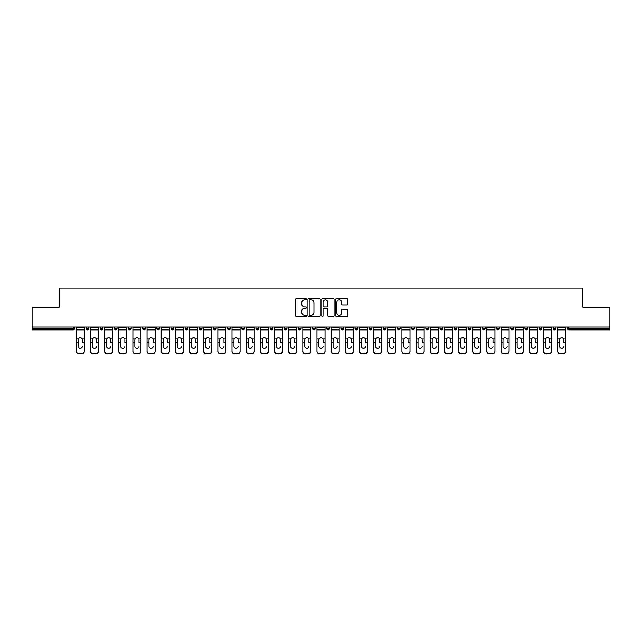 <?xml version="1.0" encoding="UTF-8"?>
<svg xmlns="http://www.w3.org/2000/svg" width="642" height="642" viewBox="0 0 642 642"><rect width="100%" height="100%" fill="white"/><g stroke="black" fill="none" stroke-linecap="round" stroke-linejoin="round"><path stroke-width="0.96" d="M306.475 299.284A0.626 0.626 0 0 0 305.857 298.658L296.387 298.658A0.891 0.891 0 0 0 295.497 299.549L295.497 315.583A0.891 0.891 0 0 0 296.387 316.474L305.857 316.474A0.626 0.626 0 0 0 306.475 315.856A0.626 0.626 0 0 0 305.857 315.23L304.629 315.23A2.849 2.849 0 0 1 301.78 312.381L301.78 311.041A2.849 2.849 0 0 1 304.629 308.192L305.857 308.192A0.626 0.626 0 0 0 306.475 307.566A0.626 0.626 0 0 0 305.857 306.94L304.629 306.94A2.849 2.849 0 0 1 301.78 304.091L301.78 302.759A2.849 2.849 0 0 1 304.629 299.902L305.857 299.902A0.626 0.626 0 0 0 306.475 299.284M347.033 304.942A0.891 0.891 0 0 0 347.924 304.051L347.924 299.549A0.891 0.891 0 0 0 347.033 298.658L336.52 298.658A0.891 0.891 0 0 0 335.63 299.549L335.63 315.583A0.891 0.891 0 0 0 336.52 316.474L347.033 316.474A0.891 0.891 0 0 0 347.924 315.583L347.924 310.15A0.891 0.891 0 0 0 347.033 309.259L342.539 309.259A0.891 0.891 0 0 0 341.648 310.15L341.648 312.847A2.383 2.383 0 0 1 339.265 315.23A2.383 2.383 0 0 1 336.881 312.847L336.881 302.286A2.383 2.383 0 0 1 339.265 299.902A2.383 2.383 0 0 1 341.648 302.286L341.648 304.051A0.891 0.891 0 0 0 342.539 304.942L347.033 304.942M32.1 327.035L32.1 307.157L59.144 307.157L59.144 288.098L582.856 288.098L582.856 307.157L609.9 307.157L609.9 327.035L32.1 327.035L32.1 328.487L73.212 328.487L73.212 327.035M320.222 299.549A0.891 0.891 0 0 0 319.331 298.658L308.818 298.658A0.891 0.891 0 0 0 307.927 299.549L307.927 315.583A0.891 0.891 0 0 0 308.818 316.474L319.331 316.474A0.891 0.891 0 0 0 320.222 315.583L320.222 299.549M322.669 298.658L333.182 298.658A0.891 0.891 0 0 1 334.073 299.549L334.073 315.583A0.891 0.891 0 0 1 333.182 316.474L328.688 316.474A0.891 0.891 0 0 1 327.789 315.583L327.789 309.083A0.891 0.891 0 0 0 326.898 308.192L323.921 308.192A0.891 0.891 0 0 0 323.03 309.083L323.03 315.856A0.626 0.626 0 0 1 322.404 316.474A0.626 0.626 0 0 1 321.778 315.856L321.778 299.549A0.891 0.891 0 0 1 322.669 298.658M74.576 327.035L74.576 328.487A1.364 1.364 0 0 1 73.212 329.852L32.1 329.852L32.1 328.487M609.9 327.035L609.9 329.852L568.788 329.852A1.364 1.364 0 0 1 567.424 328.487L567.424 327.035M86.012 328.487A1.364 1.364 0 0 0 87.376 329.852A1.364 1.364 0 0 0 88.732 328.487L88.732 327.035L88.732 328.487L86.012 328.487A1.364 1.364 0 0 0 87.376 329.852A1.364 1.364 0 0 1 86.012 328.487L86.012 327.035M73.212 329.852A1.364 1.364 0 0 0 74.576 328.487A1.364 1.364 0 0 1 73.212 329.852L73.212 328.487L74.576 328.487M100.176 327.035L100.176 328.487L100.176 327.035M102.897 327.035L102.897 328.487L102.897 327.035M114.332 328.487A1.364 1.364 0 0 0 115.696 329.852A1.364 1.364 0 0 0 117.053 328.487A1.364 1.364 0 0 1 115.696 329.852A1.364 1.364 0 0 0 117.053 328.487L117.053 327.035L117.053 328.487L114.332 328.487A1.364 1.364 0 0 0 115.696 329.852A1.364 1.364 0 0 1 114.332 328.487L114.332 327.035M128.488 327.035L128.488 328.487L128.488 327.035M131.217 327.035L131.217 328.487A1.364 1.364 0 0 1 129.853 329.852A1.364 1.364 0 0 1 128.488 328.487A1.364 1.364 0 0 0 129.853 329.852A1.364 1.364 0 0 0 131.217 328.487A1.364 1.364 0 0 1 129.853 329.852A1.364 1.364 0 0 1 128.488 328.487L131.217 328.487M142.652 328.487A1.364 1.364 0 0 0 144.009 329.852A1.364 1.364 0 0 0 145.373 328.487A1.364 1.364 0 0 1 144.009 329.852A1.364 1.364 0 0 0 145.373 328.487L145.373 327.035L145.373 328.487L142.652 328.487A1.364 1.364 0 0 0 144.009 329.852A1.364 1.364 0 0 1 142.652 328.487L142.652 327.035M159.529 327.035L159.529 328.487A1.364 1.364 0 0 1 158.173 329.852A1.364 1.364 0 0 1 156.809 328.487L156.809 327.035M172.329 329.852A1.364 1.364 0 0 0 173.693 328.487L173.693 327.035L173.693 328.487A1.364 1.364 0 0 1 172.329 329.852A1.364 1.364 0 0 1 170.965 328.487L170.965 327.035M187.849 327.035L187.849 328.487A1.364 1.364 0 0 1 186.485 329.852A1.364 1.364 0 0 1 185.129 328.487L185.129 327.035M202.005 327.035L202.005 328.487A1.364 1.364 0 0 1 200.649 329.852A1.364 1.364 0 0 1 199.285 328.487L199.285 327.035M213.449 327.035L213.449 328.487L213.449 327.035M216.169 327.035L216.169 328.487L216.169 327.035M230.326 327.035L230.326 328.487A1.364 1.364 0 0 1 228.969 329.852A1.364 1.364 0 0 1 227.605 328.487L227.605 327.035M241.761 327.035L241.761 328.487L241.761 327.035M244.49 327.035L244.49 328.487A1.364 1.364 0 0 1 243.125 329.852A1.364 1.364 0 0 1 241.761 328.487L244.49 328.487A1.364 1.364 0 0 1 243.125 329.852M258.646 327.035L258.646 328.487L255.925 328.487A1.364 1.364 0 0 0 257.281 329.852A1.364 1.364 0 0 1 255.925 328.487L255.925 327.035M272.802 327.035L272.802 328.487A1.364 1.364 0 0 1 271.446 329.852A1.364 1.364 0 0 1 270.081 328.487L270.081 327.035M286.966 327.035L286.966 328.487A1.364 1.364 0 0 1 285.602 329.852A1.364 1.364 0 0 1 284.237 328.487L284.237 327.035M298.402 327.035L298.402 328.487L298.402 327.035M301.122 327.035L301.122 328.487A1.364 1.364 0 0 1 299.758 329.852A1.364 1.364 0 0 1 298.402 328.487L301.122 328.487A1.364 1.364 0 0 1 299.758 329.852M313.922 329.852A1.364 1.364 0 0 0 315.278 328.487L315.278 327.035L315.278 328.487A1.364 1.364 0 0 1 313.922 329.852A1.364 1.364 0 0 1 312.558 328.487L312.558 327.035M329.442 327.035L329.442 328.487A1.364 1.364 0 0 1 328.078 329.852A1.364 1.364 0 0 1 326.722 328.487L326.722 327.035M343.598 327.035L343.598 328.487A1.364 1.364 0 0 1 342.242 329.852A1.364 1.364 0 0 1 340.878 328.487L340.878 327.035M355.034 327.035L355.034 328.487L355.034 327.035M357.763 327.035L357.763 328.487A1.364 1.364 0 0 1 356.398 329.852A1.364 1.364 0 0 1 355.034 328.487L357.763 328.487A1.364 1.364 0 0 1 356.398 329.852M369.198 327.035L369.198 328.487L369.198 327.035M371.919 327.035L371.919 328.487A1.364 1.364 0 0 1 370.554 329.852A1.364 1.364 0 0 1 369.198 328.487L371.919 328.487A1.364 1.364 0 0 1 370.554 329.852M383.354 327.035L383.354 328.487L383.354 327.035M386.075 327.035L386.075 328.487L386.075 327.035M397.51 327.035L397.51 328.487L397.51 327.035M400.239 327.035L400.239 328.487L400.239 327.035M414.395 327.035L414.395 328.487A1.364 1.364 0 0 1 413.031 329.852A1.364 1.364 0 0 1 411.674 328.487L411.674 327.035M428.551 327.035L428.551 328.487L425.831 328.487A1.364 1.364 0 0 0 427.195 329.852A1.364 1.364 0 0 1 425.831 328.487L425.831 327.035M442.715 327.035L442.715 328.487A1.364 1.364 0 0 1 441.351 329.852A1.364 1.364 0 0 1 439.995 328.487L439.995 327.035M454.151 327.035L454.151 328.487L454.151 327.035M456.871 327.035L456.871 328.487L456.871 327.035M471.035 327.035L471.035 328.487A1.364 1.364 0 0 1 469.671 329.852A1.364 1.364 0 0 1 468.307 328.487L468.307 327.035M485.192 327.035L485.192 328.487L482.471 328.487A1.364 1.364 0 0 0 483.827 329.852A1.364 1.364 0 0 1 482.471 328.487L482.471 327.035M499.348 327.035L499.348 328.487A1.364 1.364 0 0 1 497.991 329.852A1.364 1.364 0 0 1 496.627 328.487L496.627 327.035M513.512 327.035L513.512 328.487L510.783 328.487A1.364 1.364 0 0 0 512.147 329.852A1.364 1.364 0 0 1 510.783 328.487L510.783 327.035M527.668 327.035L527.668 328.487A1.364 1.364 0 0 1 526.304 329.852A1.364 1.364 0 0 1 524.947 328.487L524.947 327.035M541.824 327.035L541.824 328.487L539.103 328.487A1.364 1.364 0 0 0 540.468 329.852A1.364 1.364 0 0 1 539.103 328.487L539.103 327.035M555.988 327.035L555.988 328.487A1.364 1.364 0 0 1 554.624 329.852A1.364 1.364 0 0 1 553.268 328.487L553.268 327.035M101.532 329.852A1.364 1.364 0 0 1 100.176 328.487L102.897 328.487A1.364 1.364 0 0 1 101.532 329.852A1.364 1.364 0 0 0 102.897 328.487A1.364 1.364 0 0 1 101.532 329.852M214.805 329.852A1.364 1.364 0 0 1 213.449 328.487L216.169 328.487A1.364 1.364 0 0 1 214.805 329.852A1.364 1.364 0 0 0 216.169 328.487M257.281 329.852A1.364 1.364 0 0 0 258.646 328.487A1.364 1.364 0 0 1 257.281 329.852A1.364 1.364 0 0 1 255.925 328.487M384.719 329.852A1.364 1.364 0 0 1 383.354 328.487A1.364 1.364 0 0 0 384.719 329.852A1.364 1.364 0 0 0 386.075 328.487A1.364 1.364 0 0 1 384.719 329.852A1.364 1.364 0 0 1 383.354 328.487L386.075 328.487M398.875 329.852A1.364 1.364 0 0 1 397.51 328.487A1.364 1.364 0 0 0 398.875 329.852A1.364 1.364 0 0 0 400.239 328.487A1.364 1.364 0 0 1 398.875 329.852A1.364 1.364 0 0 1 397.51 328.487L400.239 328.487A1.364 1.364 0 0 1 398.875 329.852M428.551 328.487A1.364 1.364 0 0 1 427.195 329.852A1.364 1.364 0 0 0 428.551 328.487A1.364 1.364 0 0 1 427.195 329.852A1.364 1.364 0 0 1 425.831 328.487M455.515 329.852A1.364 1.364 0 0 1 454.151 328.487A1.364 1.364 0 0 0 455.515 329.852A1.364 1.364 0 0 0 456.871 328.487A1.364 1.364 0 0 1 455.515 329.852A1.364 1.364 0 0 1 454.151 328.487L456.871 328.487M483.827 329.852A1.364 1.364 0 0 0 485.192 328.487A1.364 1.364 0 0 1 483.827 329.852A1.364 1.364 0 0 1 482.471 328.487M513.512 328.487A1.364 1.364 0 0 1 512.147 329.852A1.364 1.364 0 0 0 513.512 328.487A1.364 1.364 0 0 1 512.147 329.852A1.364 1.364 0 0 1 510.783 328.487M540.468 329.852A1.364 1.364 0 0 0 541.824 328.487A1.364 1.364 0 0 1 540.468 329.852A1.364 1.364 0 0 1 539.103 328.487M554.624 329.852A1.364 1.364 0 0 0 555.988 328.487A1.364 1.364 0 0 1 554.624 329.852M568.788 327.035L568.788 329.852A1.364 1.364 0 0 1 567.424 328.487L609.9 328.487M309.797 299.902A0.626 0.626 0 0 0 309.171 300.528L309.171 314.604A0.626 0.626 0 0 0 309.797 315.23L311.089 315.23A2.849 2.849 0 0 0 313.938 312.381L313.938 302.759A2.849 2.849 0 0 0 311.089 299.902L309.797 299.902M327.789 302.334A2.383 2.383 0 0 0 325.414 299.95A2.383 2.383 0 0 0 323.03 302.334L323.03 306.049A0.891 0.891 0 0 0 323.921 306.94L326.898 306.94A0.891 0.891 0 0 0 327.789 306.049L327.789 302.334M82.385 339.811L82.385 342.716L84.335 342.716L84.335 327.035M76.254 343.101L76.254 351.326L76.254 339.016L78.372 339.016L78.212 339.811L78.372 339.016A2.087 1.998 0 0 1 82.216 339.016L84.335 339.016M80.298 348.365A2.087 1.974 180 0 0 82.385 346.391A2.087 1.974 180 0 1 80.298 348.365A2.087 1.974 180 0 1 78.212 346.391L78.212 339.811M84.335 350.941L84.335 351.326A2.72 2.576 180 0 1 81.614 353.902L81.614 353.517A2.72 2.576 0 0 0 84.335 350.941L84.335 342.716M76.254 350.941A2.72 2.576 0 0 0 78.982 353.517L81.614 353.902M78.982 353.902A2.72 2.576 180 0 1 76.254 351.326M78.982 353.517L81.614 353.517M76.254 339.016L76.254 327.035M96.541 339.811L96.541 342.716L98.491 342.716L98.491 327.035M90.418 343.101L90.418 351.326L90.418 339.016L92.536 339.016L92.368 339.811L92.536 339.016A2.087 1.998 0 0 1 96.372 339.016L98.491 339.016M94.454 348.365A2.087 1.974 180 0 0 96.541 346.391A2.087 1.974 180 0 1 94.454 348.365A2.087 1.974 180 0 1 92.368 346.391L92.368 339.811M110.705 339.811L110.705 342.716L112.655 342.716L112.655 327.035M104.574 343.101L104.574 351.326L104.574 339.016L106.692 339.016L106.524 339.811L106.692 339.016A2.087 1.998 0 0 1 110.536 339.016L112.655 339.016M108.61 348.365A2.087 1.974 180 0 0 110.705 346.391A2.087 1.974 180 0 1 108.61 348.365A2.087 1.974 180 0 1 106.524 346.391L106.524 339.811M124.861 339.811L124.861 342.716L126.811 342.716L126.811 327.035M118.73 343.101L118.73 351.326L118.73 339.016L120.848 339.016L120.688 339.811L120.848 339.016A2.087 1.998 0 0 1 124.692 339.016L126.811 339.016M122.774 348.365A2.087 1.974 180 0 0 124.861 346.391A2.087 1.974 180 0 1 122.774 348.365A2.087 1.974 180 0 1 120.688 346.391L120.688 339.811M139.017 339.811L139.017 342.716L140.967 342.716L140.967 327.035M132.894 343.101L132.894 351.326L132.894 339.016L135.013 339.016L134.844 339.811L135.013 339.016A2.087 1.998 0 0 1 138.857 339.016L140.967 339.016M136.931 348.365A2.087 1.974 180 0 0 139.017 346.391A2.087 1.974 180 0 1 136.931 348.365A2.087 1.974 180 0 1 134.844 346.391L134.844 339.811M153.181 339.811L153.181 342.716L155.131 342.716L155.131 327.035M147.05 343.101L147.05 351.326L147.05 339.016L149.169 339.016L149 339.811L149.169 339.016A2.087 1.998 0 0 1 153.013 339.016L155.131 339.016M155.131 351.326L155.131 351.326A2.72 2.576 180 0 1 152.411 353.902L152.411 353.517A2.72 2.576 0 0 0 155.131 350.941L155.131 342.716M151.095 348.365A2.087 1.974 180 0 0 153.181 346.391A2.087 1.974 180 0 1 151.095 348.365A2.087 1.974 180 0 1 149 346.391L149 339.811M98.491 350.941L98.491 351.326A2.72 2.576 180 0 1 95.77 353.902L95.77 353.517A2.72 2.576 0 0 0 98.491 350.941L98.491 342.716M90.418 350.941A2.72 2.576 0 0 0 93.138 353.517L95.77 353.902M93.138 353.902A2.72 2.576 180 0 1 90.418 351.326M93.138 353.517L95.77 353.517M90.418 339.016L90.418 327.035M112.655 350.941L112.655 351.326A2.72 2.576 180 0 1 109.926 353.902L109.926 353.517A2.72 2.576 0 0 0 112.655 350.941L112.655 342.716M104.574 350.941A2.72 2.576 0 0 0 107.294 353.517L109.926 353.902M107.294 353.902A2.72 2.576 180 0 1 104.574 351.326M107.294 353.517L109.926 353.517M104.574 339.016L104.574 327.035M126.811 350.941L126.811 351.326A2.72 2.576 180 0 1 124.091 353.902L124.091 353.517A2.72 2.576 0 0 0 126.811 350.941L126.811 342.716M118.73 350.941A2.72 2.576 0 0 0 121.458 353.517L124.091 353.902M121.458 353.902A2.72 2.576 180 0 1 118.73 351.326M121.458 353.517L124.091 353.517M118.73 339.016L118.73 327.035M140.967 350.941L140.967 351.326A2.72 2.576 180 0 1 138.247 353.902L138.247 353.517A2.72 2.576 0 0 0 140.967 350.941L140.967 342.716M132.894 350.941A2.72 2.576 0 0 0 135.614 353.517L138.247 353.902M135.614 353.902A2.72 2.576 180 0 1 132.894 351.326M135.614 353.517L138.247 353.517M132.894 339.016L132.894 327.035M147.05 350.941A2.72 2.576 0 0 0 149.779 353.517L152.411 353.902M149.779 353.902A2.72 2.576 180 0 1 147.05 351.326M149.779 353.517L152.411 353.517M147.05 339.016L147.05 327.035M167.337 339.811L167.337 342.716L169.287 342.716L169.287 327.035M161.214 343.101L161.214 351.326L161.214 339.016L163.333 339.016L163.164 339.811L163.333 339.016A2.087 1.998 0 0 1 167.169 339.016L169.287 339.016M169.287 351.326L169.287 351.326A2.72 2.576 180 0 1 166.567 353.902L166.567 353.517A2.72 2.576 0 0 0 169.287 350.941L169.287 342.716M165.251 348.365A2.087 1.974 180 0 0 167.337 346.391A2.087 1.974 180 0 1 165.251 348.365A2.087 1.974 180 0 1 163.164 346.391L163.164 339.811M161.214 350.941A2.72 2.576 0 0 0 163.935 353.517L166.567 353.902M163.935 353.902A2.72 2.576 180 0 1 161.214 351.326M163.935 353.517L166.567 353.517M161.214 339.016L161.214 327.035M181.493 339.811L181.493 342.716L183.451 342.716L183.451 327.035M175.37 343.101L175.37 351.326L175.37 339.016L177.489 339.016L177.32 339.811L177.489 339.016A2.087 1.998 0 0 1 181.333 339.016L183.451 339.016M183.451 351.326L183.451 351.326A2.72 2.576 180 0 1 180.723 353.902L180.723 353.517A2.72 2.576 0 0 0 183.451 350.941L183.451 342.716M179.407 348.365A2.087 1.974 180 0 0 181.493 346.391A2.087 1.974 180 0 1 179.407 348.365A2.087 1.974 180 0 1 177.32 346.391L177.32 339.811M175.37 350.941A2.72 2.576 0 0 0 178.091 353.517L180.723 353.902M178.091 353.902A2.72 2.576 180 0 1 175.37 351.326M178.091 353.517L180.723 353.517M175.37 339.016L175.37 327.035M195.658 339.811L195.658 342.716L197.608 342.716L197.608 327.035M189.526 343.101L189.526 351.326L189.526 339.016L191.645 339.016L191.485 339.811L191.645 339.016A2.087 1.998 0 0 1 195.489 339.016L197.608 339.016M197.608 351.326L197.608 351.326A2.72 2.576 180 0 1 194.887 353.902L194.887 353.517A2.72 2.576 0 0 0 197.608 350.941L197.608 342.716M193.571 348.365A2.087 1.974 180 0 0 195.658 346.391A2.087 1.974 180 0 1 193.571 348.365A2.087 1.974 180 0 1 191.485 346.391L191.485 339.811M189.526 350.941A2.72 2.576 0 0 0 192.255 353.517L194.887 353.902M192.255 353.902A2.72 2.576 180 0 1 189.526 351.326M192.255 353.517L194.887 353.517M189.526 339.016L189.526 327.035M209.814 339.811L209.814 342.716L211.764 342.716L211.764 327.035M203.691 343.101L203.691 351.326L203.691 339.016L205.809 339.016L205.641 339.811L205.809 339.016A2.087 1.998 0 0 1 209.645 339.016L211.764 339.016M211.764 351.326L211.764 351.326A2.72 2.576 180 0 1 209.043 353.902L209.043 353.517A2.72 2.576 0 0 0 211.764 350.941L211.764 342.716M207.727 348.365A2.087 1.974 180 0 0 209.814 346.391A2.087 1.974 180 0 1 207.727 348.365A2.087 1.974 180 0 1 205.641 346.391L205.641 339.811M203.691 350.941A2.72 2.576 0 0 0 206.411 353.517L209.043 353.902M206.411 353.902A2.72 2.576 180 0 1 203.691 351.326M206.411 353.517L209.043 353.517M203.691 339.016L203.691 327.035M223.978 339.811L223.978 342.716L225.928 342.716L225.928 327.035M217.847 343.101L217.847 351.326L217.847 339.016L219.965 339.016L219.797 339.811L219.965 339.016A2.087 1.998 0 0 1 223.809 339.016L225.928 339.016M225.928 351.326L225.928 351.326A2.72 2.576 180 0 1 223.199 353.902L223.199 353.517A2.72 2.576 0 0 0 225.928 350.941L225.928 342.716M221.883 348.365A2.087 1.974 180 0 0 223.978 346.391A2.087 1.974 180 0 1 221.883 348.365A2.087 1.974 180 0 1 219.797 346.391L219.797 339.811M217.847 350.941A2.72 2.576 0 0 0 220.567 353.517L223.199 353.902M220.567 353.902A2.72 2.576 180 0 1 217.847 351.326M220.567 353.517L223.199 353.517M217.847 339.016L217.847 327.035M238.134 339.811L238.134 342.716L240.084 342.716L240.084 327.035M232.003 343.101L232.003 351.326L232.003 339.016L234.121 339.016L233.961 339.811L234.121 339.016A2.087 1.998 0 0 1 237.965 339.016L240.084 339.016M236.047 348.365A2.087 1.974 180 0 0 238.134 346.391A2.087 1.974 180 0 1 236.047 348.365A2.087 1.974 180 0 1 233.961 346.391L233.961 339.811M240.084 350.941L240.084 351.326A2.72 2.576 180 0 1 237.363 353.902L237.363 353.517A2.72 2.576 0 0 0 240.084 350.941L240.084 342.716M232.003 350.941A2.72 2.576 0 0 0 234.731 353.517L237.363 353.902M234.731 353.902A2.72 2.576 180 0 1 232.003 351.326M234.731 353.517L237.363 353.517M232.003 339.016L232.003 327.035M252.29 339.811L252.29 342.716L254.24 342.716L254.24 327.035M246.167 343.101L246.167 351.326L246.167 339.016L248.285 339.016L248.117 339.811L248.285 339.016A2.087 1.998 0 0 1 252.129 339.016L254.24 339.016M254.24 351.326L254.24 351.326A2.72 2.576 180 0 1 251.52 353.902L251.52 353.517A2.72 2.576 0 0 0 254.24 350.941L254.24 342.716M250.203 348.365A2.087 1.974 180 0 0 252.29 346.391A2.087 1.974 180 0 1 250.203 348.365A2.087 1.974 180 0 1 248.117 346.391L248.117 339.811M246.167 350.941A2.72 2.576 0 0 0 248.887 353.517L251.52 353.902M248.887 353.902A2.72 2.576 180 0 1 246.167 351.326M248.887 353.517L251.52 353.517M246.167 339.016L246.167 327.035M266.454 339.811L266.454 342.716L268.404 342.716L268.404 327.035M260.323 343.101L260.323 351.326L260.323 339.016L262.442 339.016L262.273 339.811L262.442 339.016A2.087 1.998 0 0 1 266.286 339.016L268.404 339.016M268.404 351.326L268.404 351.326A2.72 2.576 180 0 1 265.684 353.902L265.684 353.517A2.72 2.576 0 0 0 268.404 350.941L268.404 342.716M264.368 348.365A2.087 1.974 180 0 0 266.454 346.391A2.087 1.974 180 0 1 264.368 348.365A2.087 1.974 180 0 1 262.273 346.391L262.273 339.811M260.323 350.941A2.72 2.576 0 0 0 263.051 353.517L265.684 353.902M263.051 353.902A2.72 2.576 180 0 1 260.323 351.326M263.051 353.517L265.684 353.517M260.323 339.016L260.323 327.035M280.61 339.811L280.61 342.716L282.56 342.716L282.56 327.035M274.487 343.101L274.487 351.326L274.487 339.016L276.598 339.016L276.437 339.811L276.598 339.016A2.087 1.998 0 0 1 280.442 339.016L282.56 339.016M282.56 351.326L282.56 351.326A2.72 2.576 180 0 1 279.84 353.902L279.84 353.517A2.72 2.576 0 0 0 282.56 350.941L282.56 342.716M278.524 348.365A2.087 1.974 180 0 0 280.61 346.391A2.087 1.974 180 0 1 278.524 348.365A2.087 1.974 180 0 1 276.437 346.391L276.437 339.811M274.487 350.941A2.72 2.576 0 0 0 277.208 353.517L279.84 353.902M277.208 353.902A2.72 2.576 180 0 1 274.487 351.326M277.208 353.517L279.84 353.517M274.487 339.016L274.487 327.035M294.766 339.811L294.766 342.716L296.724 342.716L296.724 327.035M288.643 343.101L288.643 351.326L288.643 339.016L290.762 339.016L290.593 339.811L290.762 339.016A2.087 1.998 0 0 1 294.606 339.016L296.724 339.016M292.68 348.365A2.087 1.974 180 0 0 294.766 346.391A2.087 1.974 180 0 1 292.68 348.365A2.087 1.974 180 0 1 290.593 346.391L290.593 339.811M296.724 350.941L296.724 351.326A2.72 2.576 180 0 1 293.996 353.902L293.996 353.517A2.72 2.576 0 0 0 296.724 350.941L296.724 342.716M288.643 350.941A2.72 2.576 0 0 0 291.364 353.517L293.996 353.902M291.364 353.902A2.72 2.576 180 0 1 288.643 351.326M291.364 353.517L293.996 353.517M288.643 339.016L288.643 327.035M308.93 339.811L308.93 342.716L310.88 342.716L310.88 327.035M302.799 343.101L302.799 351.326L302.799 339.016L304.918 339.016L304.749 339.811L304.918 339.016A2.087 1.998 0 0 1 308.762 339.016L310.88 339.016M310.88 351.326L310.88 351.326A2.72 2.576 180 0 1 308.16 353.902L308.16 353.517A2.72 2.576 0 0 0 310.88 350.941L310.88 342.716M306.844 348.365A2.087 1.974 180 0 0 308.93 346.391A2.087 1.974 180 0 1 306.844 348.365A2.087 1.974 180 0 1 304.749 346.391L304.749 339.811M302.799 350.941A2.72 2.576 0 0 0 305.528 353.517L308.16 353.902M305.528 353.902A2.72 2.576 180 0 1 302.799 351.326M305.528 353.517L308.16 353.517M302.799 339.016L302.799 327.035M323.087 339.811L323.087 342.716L325.037 342.716L325.037 327.035M316.963 343.101L316.963 351.326L316.963 339.016L319.082 339.016L318.913 339.811L319.082 339.016A2.087 1.998 0 0 1 322.918 339.016L325.037 339.016M321 348.365A2.087 1.974 180 0 0 323.087 346.391A2.087 1.974 180 0 1 321 348.365A2.087 1.974 180 0 1 318.913 346.391L318.913 339.811M325.037 350.941L325.037 351.326A2.72 2.576 180 0 1 322.316 353.902L322.316 353.517A2.72 2.576 0 0 0 325.037 350.941L325.037 342.716M316.963 350.941A2.72 2.576 0 0 0 319.684 353.517L322.316 353.902M319.684 353.902A2.72 2.576 180 0 1 316.963 351.326M319.684 353.517L322.316 353.517M316.963 339.016L316.963 327.035M337.251 339.811L337.251 342.716L339.201 342.716L339.201 327.035M331.12 343.101L331.12 351.326L331.12 339.016L333.238 339.016L333.07 339.811L333.238 339.016A2.087 1.998 0 0 1 337.082 339.016L339.201 339.016M339.201 351.326L339.201 351.326A2.72 2.576 180 0 1 336.472 353.902L336.472 353.517A2.72 2.576 0 0 0 339.201 350.941L339.201 342.716M335.156 348.365A2.087 1.974 180 0 0 337.251 346.391A2.087 1.974 180 0 1 335.156 348.365A2.087 1.974 180 0 1 333.07 346.391L333.07 339.811M331.12 350.941A2.72 2.576 0 0 0 333.84 353.517L336.472 353.902M333.84 353.902A2.72 2.576 180 0 1 331.12 351.326M333.84 353.517L336.472 353.517M331.12 339.016L331.12 327.035M351.407 339.811L351.407 342.716L353.357 342.716L353.357 327.035M345.276 343.101L345.276 351.326L345.276 339.016L347.394 339.016L347.234 339.811L347.394 339.016A2.087 1.998 0 0 1 351.238 339.016L353.357 339.016M353.357 351.326L353.357 351.326A2.72 2.576 180 0 1 350.636 353.902L350.636 353.517A2.72 2.576 0 0 0 353.357 350.941L353.357 342.716M349.32 348.365A2.087 1.974 180 0 0 351.407 346.391A2.087 1.974 180 0 1 349.32 348.365A2.087 1.974 180 0 1 347.234 346.391L347.234 339.811M345.276 350.941A2.72 2.576 0 0 0 348.004 353.517L350.636 353.902M348.004 353.902A2.72 2.576 180 0 1 345.276 351.326M348.004 353.517L350.636 353.517M345.276 339.016L345.276 327.035M365.563 339.811L365.563 342.716L367.513 342.716L367.513 327.035M359.44 343.101L359.44 351.326L359.44 339.016L361.558 339.016L361.39 339.811L361.558 339.016A2.087 1.998 0 0 1 365.402 339.016L367.513 339.016M367.513 351.326L367.513 351.326A2.72 2.576 180 0 1 364.792 353.902L364.792 353.517A2.72 2.576 0 0 0 367.513 350.941L367.513 342.716M363.476 348.365A2.087 1.974 180 0 0 365.563 346.391A2.087 1.974 180 0 1 363.476 348.365A2.087 1.974 180 0 1 361.39 346.391L361.39 339.811M359.44 350.941A2.72 2.576 0 0 0 362.16 353.517L364.792 353.902M362.16 353.902A2.72 2.576 180 0 1 359.44 351.326M362.16 353.517L364.792 353.517M359.44 339.016L359.44 327.035M379.727 339.811L379.727 342.716L381.677 342.716L381.677 327.035M373.596 343.101L373.596 351.326L373.596 339.016L375.714 339.016L375.546 339.811L375.714 339.016A2.087 1.998 0 0 1 379.558 339.016L381.677 339.016M381.677 351.326L381.677 351.326A2.72 2.576 180 0 1 378.949 353.902L378.949 353.517A2.72 2.576 0 0 0 381.677 350.941L381.677 342.716M377.632 348.365A2.087 1.974 180 0 0 379.727 346.391A2.087 1.974 180 0 1 377.632 348.365A2.087 1.974 180 0 1 375.546 346.391L375.546 339.811M373.596 350.941A2.72 2.576 0 0 0 376.316 353.517L378.949 353.902M376.316 353.902A2.72 2.576 180 0 1 373.596 351.326M376.316 353.517L378.949 353.517M373.596 339.016L373.596 327.035M393.883 339.811L393.883 342.716L395.833 342.716L395.833 327.035M387.76 343.101L387.76 351.326L387.76 339.016L389.871 339.016L389.71 339.811L389.871 339.016A2.087 1.998 0 0 1 393.715 339.016L395.833 339.016M395.833 351.326L395.833 351.326A2.72 2.576 180 0 1 393.113 353.902L393.113 353.517A2.72 2.576 0 0 0 395.833 350.941L395.833 342.716M391.797 348.365A2.087 1.974 180 0 0 393.883 346.391A2.087 1.974 180 0 1 391.797 348.365A2.087 1.974 180 0 1 389.71 346.391L389.71 339.811M387.76 350.941A2.72 2.576 0 0 0 390.48 353.517L393.113 353.902M390.48 353.902A2.72 2.576 180 0 1 387.76 351.326M390.48 353.517L393.113 353.517M387.76 339.016L387.76 327.035M408.039 339.811L408.039 342.716L409.997 342.716L409.997 327.035M401.916 343.101L401.916 351.326L401.916 339.016L404.035 339.016L403.866 339.811L404.035 339.016A2.087 1.998 0 0 1 407.879 339.016L409.997 339.016M409.997 351.326L409.997 351.326A2.72 2.576 180 0 1 407.269 353.902L407.269 353.517A2.72 2.576 0 0 0 409.997 350.941L409.997 342.716M405.953 348.365A2.087 1.974 180 0 0 408.039 346.391A2.087 1.974 180 0 1 405.953 348.365A2.087 1.974 180 0 1 403.866 346.391L403.866 339.811M401.916 350.941A2.72 2.576 0 0 0 404.637 353.517L407.269 353.902M404.637 353.902A2.72 2.576 180 0 1 401.916 351.326M404.637 353.517L407.269 353.517M401.916 339.016L401.916 327.035M422.203 339.811L422.203 342.716L424.153 342.716L424.153 327.035M416.072 343.101L416.072 351.326L416.072 339.016L418.191 339.016L418.022 339.811L418.191 339.016A2.087 1.998 0 0 1 422.035 339.016L424.153 339.016M424.153 351.326L424.153 351.326A2.72 2.576 180 0 1 421.433 353.902L421.433 353.517A2.72 2.576 0 0 0 424.153 350.941L424.153 342.716M420.117 348.365A2.087 1.974 180 0 0 422.203 346.391A2.087 1.974 180 0 1 420.117 348.365A2.087 1.974 180 0 1 418.022 346.391L418.022 339.811M416.072 350.941A2.72 2.576 0 0 0 418.801 353.517L421.433 353.902M418.801 353.902A2.72 2.576 180 0 1 416.072 351.326M418.801 353.517L421.433 353.517M416.072 339.016L416.072 327.035M436.359 339.811L436.359 342.716L438.309 342.716L438.309 327.035M430.236 343.101L430.236 351.326L430.236 339.016L432.355 339.016L432.186 339.811L432.355 339.016A2.087 1.998 0 0 1 436.191 339.016L438.309 339.016M438.309 351.326L438.309 351.326A2.72 2.576 180 0 1 435.589 353.902L435.589 353.517A2.72 2.576 0 0 0 438.309 350.941L438.309 342.716M434.273 348.365A2.087 1.974 180 0 0 436.359 346.391A2.087 1.974 180 0 1 434.273 348.365A2.087 1.974 180 0 1 432.186 346.391L432.186 339.811M430.236 350.941A2.72 2.576 0 0 0 432.957 353.517L435.589 353.902M432.957 353.902A2.72 2.576 180 0 1 430.236 351.326M432.957 353.517L435.589 353.517M430.236 339.016L430.236 327.035M450.515 339.811L450.515 342.716L452.474 342.716L452.474 327.035M444.392 343.101L444.392 351.326L444.392 339.016L446.511 339.016L446.342 339.811L446.511 339.016A2.087 1.998 0 0 1 450.355 339.016L452.474 339.016M452.474 351.326L452.474 351.326A2.72 2.576 180 0 1 449.745 353.902L449.745 353.517A2.72 2.576 0 0 0 452.474 350.941L452.474 342.716M448.429 348.365A2.087 1.974 180 0 0 450.515 346.391A2.087 1.974 180 0 1 448.429 348.365A2.087 1.974 180 0 1 446.342 346.391L446.342 339.811M444.392 350.941A2.72 2.576 0 0 0 447.113 353.517L449.745 353.902M447.113 353.902A2.72 2.576 180 0 1 444.392 351.326M447.113 353.517L449.745 353.517M444.392 339.016L444.392 327.035M464.68 339.811L464.68 342.716L466.63 342.716L466.63 327.035M458.548 343.101L458.548 351.326L458.548 339.016L460.667 339.016L460.507 339.811L460.667 339.016A2.087 1.998 0 0 1 464.511 339.016L466.63 339.016M466.63 351.326L466.63 351.326A2.72 2.576 180 0 1 463.909 353.902L463.909 353.517A2.72 2.576 0 0 0 466.63 350.941L466.63 342.716M462.593 348.365A2.087 1.974 180 0 0 464.68 346.391A2.087 1.974 180 0 1 462.593 348.365A2.087 1.974 180 0 1 460.507 346.391L460.507 339.811M458.548 350.941A2.72 2.576 0 0 0 461.277 353.517L463.909 353.902M461.277 353.902A2.72 2.576 180 0 1 458.548 351.326M461.277 353.517L463.909 353.517M458.548 339.016L458.548 327.035M478.836 339.811L478.836 342.716L480.786 342.716L480.786 327.035M472.713 343.101L472.713 351.326L472.713 339.016L474.831 339.016L474.663 339.811L474.831 339.016A2.087 1.998 0 0 1 478.667 339.016L480.786 339.016M480.786 351.326L480.786 351.326A2.72 2.576 180 0 1 478.065 353.902L478.065 353.517A2.72 2.576 0 0 0 480.786 350.941L480.786 342.716M476.749 348.365A2.087 1.974 180 0 0 478.836 346.391A2.087 1.974 180 0 1 476.749 348.365A2.087 1.974 180 0 1 474.663 346.391L474.663 339.811M472.713 350.941A2.72 2.576 0 0 0 475.433 353.517L478.065 353.902M475.433 353.902A2.72 2.576 180 0 1 472.713 351.326M475.433 353.517L478.065 353.517M472.713 339.016L472.713 327.035M493 339.811L493 342.716L494.95 342.716L494.95 327.035M486.869 343.101L486.869 351.326L486.869 339.016L488.987 339.016L488.819 339.811L488.987 339.016A2.087 1.998 0 0 1 492.831 339.016L494.95 339.016M490.905 348.365A2.087 1.974 180 0 0 493 346.391A2.087 1.974 180 0 1 490.905 348.365A2.087 1.974 180 0 1 488.819 346.391L488.819 339.811M494.95 350.941L494.95 351.326A2.72 2.576 180 0 1 492.221 353.902L492.221 353.517A2.72 2.576 0 0 0 494.95 350.941L494.95 342.716M486.869 350.941A2.72 2.576 0 0 0 489.589 353.517L492.221 353.902M489.589 353.902A2.72 2.576 180 0 1 486.869 351.326M489.589 353.517L492.221 353.517M486.869 339.016L486.869 327.035M507.156 339.811L507.156 342.716L509.106 342.716L509.106 327.035M501.033 343.101L501.033 351.326L501.033 339.016L503.143 339.016L502.983 339.811L503.143 339.016A2.087 1.998 0 0 1 506.987 339.016L509.106 339.016M505.069 348.365A2.087 1.974 180 0 0 507.156 346.391A2.087 1.974 180 0 1 505.069 348.365A2.087 1.974 180 0 1 502.983 346.391L502.983 339.811M509.106 350.941L509.106 351.326A2.72 2.576 180 0 1 506.386 353.902L506.386 353.517A2.72 2.576 0 0 0 509.106 350.941L509.106 342.716M501.033 350.941A2.72 2.576 0 0 0 503.753 353.517L506.386 353.902M503.753 353.902A2.72 2.576 180 0 1 501.033 351.326M503.753 353.517L506.386 353.517M501.033 339.016L501.033 327.035M521.312 339.811L521.312 342.716L523.27 342.716L523.27 327.035M515.189 343.101L515.189 351.326L515.189 339.016L517.308 339.016L517.139 339.811L517.308 339.016A2.087 1.998 0 0 1 521.152 339.016L523.27 339.016M519.226 348.365A2.087 1.974 180 0 0 521.312 346.391A2.087 1.974 180 0 1 519.226 348.365A2.087 1.974 180 0 1 517.139 346.391L517.139 339.811M523.27 350.941L523.27 351.326A2.72 2.576 180 0 1 520.542 353.902L520.542 353.517A2.72 2.576 0 0 0 523.27 350.941L523.27 342.716M515.189 350.941A2.72 2.576 0 0 0 517.909 353.517L520.542 353.902M517.909 353.902A2.72 2.576 180 0 1 515.189 351.326M517.909 353.517L520.542 353.517M515.189 339.016L515.189 327.035M535.476 339.811L535.476 342.716L537.426 342.716L537.426 327.035M529.345 343.101L529.345 351.326L529.345 339.016L531.464 339.016L531.295 339.811L531.464 339.016A2.087 1.998 0 0 1 535.308 339.016L537.426 339.016M533.39 348.365A2.087 1.974 180 0 0 535.476 346.391A2.087 1.974 180 0 1 533.39 348.365A2.087 1.974 180 0 1 531.295 346.391L531.295 339.811M537.426 350.941L537.426 351.326A2.72 2.576 180 0 1 534.706 353.902L534.706 353.517A2.72 2.576 0 0 0 537.426 350.941L537.426 342.716M529.345 350.941A2.72 2.576 0 0 0 532.074 353.517L534.706 353.902M532.074 353.902A2.72 2.576 180 0 1 529.345 351.326M532.074 353.517L534.706 353.517M529.345 339.016L529.345 327.035M549.632 339.811L549.632 342.716L551.582 342.716L551.582 327.035M543.509 343.101L543.509 351.326L543.509 339.016L545.628 339.016L545.459 339.811L545.628 339.016A2.087 1.998 0 0 1 549.464 339.016L551.582 339.016M547.546 348.365A2.087 1.974 180 0 0 549.632 346.391A2.087 1.974 180 0 1 547.546 348.365A2.087 1.974 180 0 1 545.459 346.391L545.459 339.811M551.582 350.941L551.582 351.326A2.72 2.576 180 0 1 548.862 353.902L548.862 353.517A2.72 2.576 0 0 0 551.582 350.941L551.582 342.716M543.509 350.941A2.72 2.576 0 0 0 546.23 353.517L548.862 353.902M546.23 353.902A2.72 2.576 180 0 1 543.509 351.326M546.23 353.517L548.862 353.517M543.509 339.016L543.509 327.035M563.788 339.811L563.788 342.716L565.746 342.716L565.746 327.035M557.665 343.101L557.665 351.326L557.665 339.016L559.784 339.016L559.615 339.811L559.784 339.016A2.087 1.998 0 0 1 563.628 339.016L565.746 339.016M561.702 348.365A2.087 1.974 180 0 0 563.788 346.391A2.087 1.974 180 0 1 561.702 348.365A2.087 1.974 180 0 1 559.615 346.391L559.615 339.811M565.746 350.941L565.746 351.326A2.72 2.576 180 0 1 563.018 353.902L563.018 353.517A2.72 2.576 0 0 0 565.746 350.941L565.746 342.716M557.665 350.941A2.72 2.576 0 0 0 560.386 353.517L563.018 353.902M560.386 353.902A2.72 2.576 180 0 1 557.665 351.326M560.386 353.517L563.018 353.517M557.665 339.016L557.665 327.035M87.376 329.852A1.364 1.364 0 0 0 88.732 328.487M158.173 329.852A1.364 1.364 0 0 0 159.529 328.487L156.809 328.487M173.693 328.487L170.965 328.487M186.485 329.852A1.364 1.364 0 0 0 187.849 328.487L185.129 328.487M200.649 329.852A1.364 1.364 0 0 0 202.005 328.487L199.285 328.487M228.969 329.852A1.364 1.364 0 0 0 230.326 328.487L227.605 328.487M271.446 329.852A1.364 1.364 0 0 0 272.802 328.487L270.081 328.487M285.602 329.852A1.364 1.364 0 0 0 286.966 328.487L284.237 328.487M315.278 328.487L312.558 328.487M328.078 329.852A1.364 1.364 0 0 0 329.442 328.487L326.722 328.487M342.242 329.852A1.364 1.364 0 0 0 343.598 328.487L340.878 328.487M413.031 329.852A1.364 1.364 0 0 0 414.395 328.487L411.674 328.487M441.351 329.852A1.364 1.364 0 0 0 442.715 328.487L439.995 328.487M469.671 329.852A1.364 1.364 0 0 0 471.035 328.487L468.307 328.487M497.991 329.852A1.364 1.364 0 0 0 499.348 328.487L496.627 328.487M526.304 329.852A1.364 1.364 0 0 0 527.668 328.487L524.947 328.487M555.988 328.487L553.268 328.487M568.788 329.852A1.364 1.364 0 0 1 567.424 328.487M76.254 342.716L78.212 342.716M76.254 329.852L84.335 329.852M76.254 327.789L84.335 327.789M90.418 342.716L92.368 342.716M90.418 329.852L98.491 329.852M90.418 327.789L98.491 327.789M104.574 342.716L106.524 342.716M104.574 329.852L112.655 329.852M104.574 327.789L112.655 327.789M118.73 342.716L120.688 342.716M118.73 329.852L126.811 329.852M118.73 327.789L126.811 327.789M132.894 342.716L134.844 342.716M132.894 329.852L140.967 329.852M132.894 327.789L140.967 327.789M147.05 342.716L149 342.716M147.05 329.852L155.131 329.852M147.05 327.789L155.131 327.789M161.214 342.716L163.164 342.716M161.214 329.852L169.287 329.852M161.214 327.789L169.287 327.789M175.37 342.716L177.32 342.716M175.37 329.852L183.451 329.852M175.37 327.789L183.451 327.789M189.526 342.716L191.485 342.716M189.526 329.852L197.608 329.852M189.526 327.789L197.608 327.789M203.691 342.716L205.641 342.716M203.691 329.852L211.764 329.852M203.691 327.789L211.764 327.789M217.847 342.716L219.797 342.716M217.847 329.852L225.928 329.852M217.847 327.789L225.928 327.789M232.003 342.716L233.961 342.716M232.003 329.852L240.084 329.852M232.003 327.789L240.084 327.789M246.167 342.716L248.117 342.716M246.167 329.852L254.24 329.852M246.167 327.789L254.24 327.789M260.323 342.716L262.273 342.716M260.323 329.852L268.404 329.852M260.323 327.789L268.404 327.789M274.487 342.716L276.437 342.716M274.487 329.852L282.56 329.852M274.487 327.789L282.56 327.789M288.643 342.716L290.593 342.716M288.643 329.852L296.724 329.852M288.643 327.789L296.724 327.789M302.799 342.716L304.749 342.716M302.799 329.852L310.88 329.852M302.799 327.789L310.88 327.789M316.963 342.716L318.913 342.716M316.963 329.852L325.037 329.852M316.963 327.789L325.037 327.789M331.12 342.716L333.07 342.716M331.12 329.852L339.201 329.852M331.12 327.789L339.201 327.789M345.276 342.716L347.234 342.716M345.276 329.852L353.357 329.852M345.276 327.789L353.357 327.789M359.44 342.716L361.39 342.716M359.44 329.852L367.513 329.852M359.44 327.789L367.513 327.789M373.596 342.716L375.546 342.716M373.596 329.852L381.677 329.852M373.596 327.789L381.677 327.789M387.76 342.716L389.71 342.716M387.76 329.852L395.833 329.852M387.76 327.789L395.833 327.789M401.916 342.716L403.866 342.716M401.916 329.852L409.997 329.852M401.916 327.789L409.997 327.789M416.072 342.716L418.022 342.716M416.072 329.852L424.153 329.852M416.072 327.789L424.153 327.789M430.236 342.716L432.186 342.716M430.236 329.852L438.309 329.852M430.236 327.789L438.309 327.789M444.392 342.716L446.342 342.716M444.392 329.852L452.474 329.852M444.392 327.789L452.474 327.789M458.548 342.716L460.507 342.716M458.548 329.852L466.63 329.852M458.548 327.789L466.63 327.789M472.713 342.716L474.663 342.716M472.713 329.852L480.786 329.852M472.713 327.789L480.786 327.789M486.869 342.716L488.819 342.716M486.869 329.852L494.95 329.852M486.869 327.789L494.95 327.789M501.033 342.716L502.983 342.716M501.033 329.852L509.106 329.852M501.033 327.789L509.106 327.789M515.189 342.716L517.139 342.716M515.189 329.852L523.27 329.852M515.189 327.789L523.27 327.789M529.345 342.716L531.295 342.716M529.345 329.852L537.426 329.852M529.345 327.789L537.426 327.789M543.509 342.716L545.459 342.716M543.509 329.852L551.582 329.852M543.509 327.789L551.582 327.789M557.665 342.716L559.615 342.716M557.665 329.852L565.746 329.852M557.665 327.789L565.746 327.789"/></g></svg>
